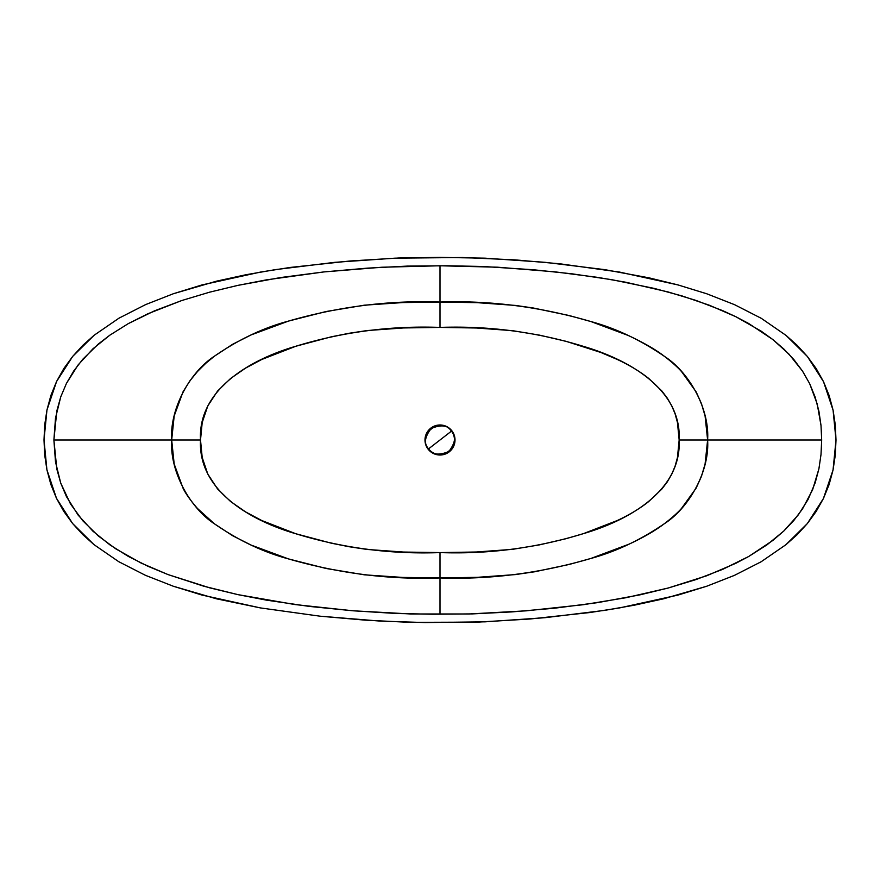 <?xml version="1.0" encoding="UTF-8"?>
<svg xmlns="http://www.w3.org/2000/svg" width="880" height="880" viewBox="0 0 880 880"><rect width="100%" height="100%" fill="white"/><g stroke="black" fill="none" stroke-linecap="round" stroke-linejoin="round"><path stroke-width="1.32" d="M440 424.985L434.258 426.129L429.385 429.385L426.129 434.258L424.985 440L426.129 445.742L429.385 450.615L434.258 453.871L440 455.015A15.015 15.015 0 0 1 424.985 440A15.015 15.015 0 0 1 440 424.985A15.015 15.015 0 0 1 455.015 440A15.015 15.015 0 0 1 440 455.015L445.742 453.871L450.615 450.615L453.871 445.742L455.015 440L453.871 434.258L450.615 429.385L445.742 426.129L440 424.985M679.162 440L677.446 457.556L675.114 466.103L671.737 474.232L667.216 481.998L661.771 489.137L648.56 501.677C640.013 508.453 629.629 514.723 617.43 520.465L583.407 533.643L565.862 538.747L539.275 544.907L512.468 549.351L476.3 552.002L440 552.585L403.502 552.046L367.114 549.45L349.085 546.722L331.243 543.169L295.933 533.786L261.756 520.52L245.63 511.929L230.56 501.49L217.547 488.928L207.779 474.045L202.202 457.479L200.508 440L202.202 422.521L207.779 405.955L217.547 391.072L230.56 378.51L245.63 368.071L261.756 359.48L295.933 346.214L331.243 336.831L349.085 333.278L367.114 330.55L403.502 327.954L440 327.415L476.388 327.998L512.611 330.671L539.506 335.137L566.005 341.297L600.82 352.462L617.606 359.612C629.849 365.398 640.244 371.69 648.802 378.51L661.892 391.006L667.348 398.2L671.781 405.867L675.136 413.974L677.446 422.477L679.162 440L707.619 440C709.709 408.375 688.798 371.987 664.631 356.499C640.629 340.043 616.099 328.405 591.019 321.585C540.705 306.834 490.369 300.311 440 302.049L440 327.415C488.939 325.688 536.789 332.024 583.539 346.401C627.913 359.403 681.747 388.905 679.162 440C681.648 491.326 627.605 520.729 583.407 533.643C536.602 547.998 488.807 554.312 440 552.585L440 577.951C490.226 579.7 540.518 573.199 590.876 558.459C615.934 551.628 640.42 540.056 664.334 523.721C688.644 508.321 709.742 471.592 707.619 440L679.162 440M171.677 440C169.631 471.636 190.256 508.134 214.489 523.853C238.601 540.485 263.274 552.178 288.508 558.921C339.13 573.496 389.62 579.843 440 577.951L440 552.585C390.885 554.4 342.859 548.13 295.933 533.786C251.196 520.806 197.813 490.842 200.508 440L171.677 440L200.508 440C197.813 389.158 251.196 359.194 295.933 346.214C342.859 331.87 390.885 325.6 440 327.415L440 302.049C389.62 300.157 339.13 306.504 288.508 321.079C263.274 327.822 238.601 339.515 214.489 356.147C190.256 371.866 169.631 408.364 171.677 440L53.889 440L56.826 469.084L60.742 483.131L70.477 503.899L82.764 520.729L98.362 535.986L115.83 548.867L141.262 563.134L168.036 574.585L209.682 587.84L237.886 594.627L295.009 604.56L352.836 610.775L410.905 613.987L468.864 613.987L526.306 610.83L583.407 604.703L625.955 597.718L668.206 588.016L706.739 575.762L735.878 563.266L748.682 556.501L772.849 540.441L783.805 531.025L793.837 520.465L802.538 508.86L812.614 489.742L818.906 468.842L821.007 454.531L821.678 440L707.619 440L705.089 416.009L701.47 403.667L696.179 391.93L681.67 371.756C677.732 367.301 672.045 362.219 664.631 356.499C656.128 349.833 643.984 342.826 628.221 335.467L591.019 321.585L568.975 315.48L533.159 307.978L515.526 305.437L477.334 302.665L440 302.049L440 265.771L497.629 267.201L554.895 271.832L597.619 277.365L625.955 282.282L668.206 291.984L695.871 300.377L722.777 310.684L735.878 316.734L748.682 323.499L772.849 339.559L783.805 348.975L793.837 359.535L802.538 371.14L809.666 383.647L815.155 397.1L818.906 411.158L821.007 425.469L821.678 440L707.619 440L705.078 464.046L701.448 476.399L696.102 488.202L681.505 508.431C677.523 512.897 671.803 518.001 664.334 523.721C655.182 530.684 643.423 537.493 629.057 544.148L590.876 558.459L569.294 564.432L534.688 571.769L515.383 574.585L477.257 577.335L440 577.951L440 614.229L440 577.951L402.666 577.423L364.32 574.816L326.051 568.469L288.508 558.921L251.075 545.061L232.661 535.744L214.489 523.853L197.45 508.453C190.487 500.445 185.68 493.68 183.018 488.147L174.185 464.024L171.677 440L53.889 440L56.826 410.916L60.742 396.869L66.462 383.372L73.832 370.843L82.764 359.271L98.362 344.014L109.824 335.192L128.304 323.609L154.517 310.838L181.797 300.52L209.682 292.16L237.886 285.373L266.343 279.873L323.862 271.931L381.854 267.234L440 265.771L440 302.049L402.666 302.577L364.32 305.184L326.051 311.531L288.508 321.079L251.075 334.939L232.661 344.256L214.489 356.147L205.821 363.264L197.45 371.547L189.695 381.095L183.018 391.853L174.185 415.976L171.677 440M440.044 257.378L485.111 258.17L545.072 262.317L604.703 269.632L648.945 277.816L678.106 284.955L706.794 293.788L734.602 304.7L761.277 318.318L786.049 335.401L807.389 356.499L823.526 381.689L833.085 410.19L836 440.066L833.041 469.997L823.427 498.509L807.312 523.6L785.884 544.731L761.09 561.792L734.426 575.377L706.662 586.256L663.498 598.829L634.161 605.231L604.56 610.39L544.995 617.694L485.1 621.83L424.974 622.567L379.918 621.071L320.012 616.187L260.524 607.937L216.458 598.818L173.228 586.212L145.409 575.3L118.734 561.682L93.962 544.61L72.611 523.512L56.474 498.311L46.915 469.81L44 439.934L46.959 409.992L56.573 381.491L72.699 356.389L94.127 335.258L118.932 318.197L145.596 304.612L173.371 293.733L216.535 281.16L245.883 274.758L275.484 269.61L335.049 262.306L394.955 258.17L462.583 257.51L515.119 259.886L560.021 263.813L619.509 272.063L678.106 284.955L706.794 293.788L734.602 304.7L761.277 318.318L786.049 335.401L797.214 345.378L807.389 356.499L816.255 368.665L823.526 381.689L829.158 395.582L833.085 410.19L835.307 425.029L836 440.066L835.285 455.158L833.041 469.997L829.114 484.55L823.427 498.509L816.134 511.511L807.312 523.6L797.093 534.743L785.884 544.731L761.09 561.792L734.426 575.377L706.662 586.256L678.04 595.067L619.388 607.959L589.71 612.557L530.046 619.003L477.587 622.138L409.948 622.358L364.925 620.125L320.012 616.187L260.524 607.937L201.916 595.056L173.228 586.212L145.409 575.3L118.734 561.682L93.962 544.61L82.797 534.622L72.611 523.512L63.745 511.335L56.474 498.311L50.842 484.418L46.915 469.81L44.693 454.96L44 439.934L44.715 424.831L46.959 409.992L50.886 395.45L56.573 381.491L63.866 368.478L72.699 356.389L82.918 345.246L94.127 335.258L118.932 318.197L145.596 304.612L173.371 293.733L201.993 284.922L260.656 272.041L290.334 267.432L349.998 260.997L398.706 258.005L440.044 257.378M53.889 440L55.506 461.923L60.742 483.131L66.462 496.628L78.111 515.064L92.939 531.19L109.824 544.808L128.304 556.391L147.851 566.225L168.036 574.585L203.676 586.19L237.886 594.627L266.343 600.127L309.419 606.419L352.836 610.775L396.374 613.492L432.718 614.229L472.472 613.899L511.973 611.897L554.895 608.168L597.619 602.635L640.079 594.825L668.206 588.016L695.871 579.623L722.777 569.316L748.682 556.501L767.063 544.786L783.805 531.025L798.38 514.778L808.038 499.565L815.155 482.9L818.906 468.842L821.007 454.531L821.678 440L821.007 425.469L817.245 404.096L809.666 383.647L802.538 371.14L788.953 354.101L772.849 339.559L761.101 331.111L735.878 316.734L709.434 305.261L682.121 295.966L654.159 288.398L611.798 279.686L572.011 273.812L533.456 269.764L483.263 266.486L447.227 265.771L407.264 266.101L367.345 268.147L323.862 271.931L280.654 277.541L237.886 285.373L209.682 292.16L181.797 300.52L147.851 313.775L128.304 323.609L109.824 335.192L92.939 348.81L78.111 364.936L66.462 383.372L60.742 396.869L55.506 418.077L53.889 440M451.572 431.046L451.462 431.123C456.313 436.04 455.444 442.816 448.877 451.462C438.856 455.664 432.08 454.795 428.538 448.877L451.462 431.123C440.726 415.789 416.383 434.632 428.538 448.877A14.498 14.498 0 0 0 448.877 451.462A14.498 14.498 0 0 0 451.462 431.123L428.538 448.877C423.687 443.96 424.556 437.184 431.123 428.538C441.144 424.336 447.92 425.205 451.462 431.123L451.572 431.046C463.837 444.972 439.692 464.563 428.428 448.954C416.152 434.148 441.155 415.679 451.572 431.046"/></g></svg>
